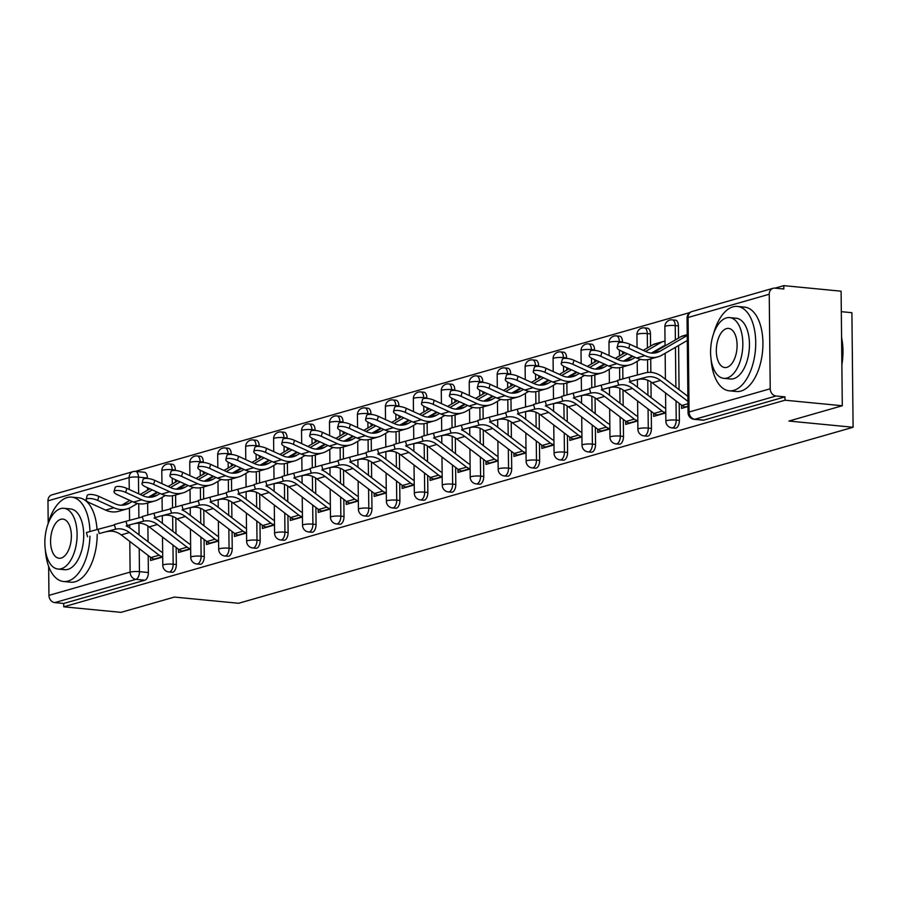 <?xml version="1.0" encoding="UTF-8"?>
<svg xmlns="http://www.w3.org/2000/svg" width="898" height="898" viewBox="0 0 898 898"><rect width="100%" height="100%" fill="white"/><g stroke="black" fill="none" stroke-linecap="round" stroke-linejoin="round"><path stroke-width="1.35" d="M675.15 428.189A6.78 3.536 -84.5 0 0 675.868 428.121A6.78 3.536 -84.5 0 0 679.382 420.41L676.216 420.107A6.78 3.536 95.5 0 1 672.703 427.807A6.78 3.536 95.5 0 1 671.985 427.886L675.15 428.189M647.2 436.192A6.78 3.536 -84.5 0 0 647.929 436.125A6.78 3.536 -84.5 0 0 651.443 428.413L648.266 428.11A6.78 3.536 95.5 0 1 644.753 435.822A6.78 3.536 95.5 0 1 644.034 435.889L647.2 436.192M619.25 444.196A6.78 3.536 -84.5 0 0 619.979 444.128A6.78 3.536 -84.5 0 0 623.493 436.428L620.327 436.114A6.78 3.536 95.5 0 1 616.814 443.825A6.78 3.536 95.5 0 1 616.084 443.893L619.25 444.196M591.311 452.21A6.78 3.536 -84.5 0 0 592.029 452.132A6.78 3.536 -84.5 0 0 595.542 444.431L592.377 444.117A6.78 3.536 95.5 0 1 588.864 451.829A6.78 3.536 95.5 0 1 588.134 451.896L591.311 452.21M563.36 460.214A6.78 3.536 -84.5 0 0 564.079 460.135A6.78 3.536 -84.5 0 0 567.592 452.435L564.427 452.132A6.78 3.536 95.5 0 1 560.913 459.832A6.78 3.536 95.5 0 1 560.195 459.899L563.36 460.214M535.41 468.217A6.78 3.536 -84.5 0 0 536.128 468.15A6.78 3.536 -84.5 0 0 539.642 460.438L536.476 460.135A6.78 3.536 95.5 0 1 532.963 467.836A6.78 3.536 95.5 0 1 532.245 467.914L535.41 468.217M507.46 476.221A6.78 3.536 -84.5 0 0 508.189 476.153A6.78 3.536 -84.5 0 0 511.703 468.442L508.537 468.139A6.78 3.536 95.5 0 1 505.024 475.85A6.78 3.536 95.5 0 1 504.294 475.918L507.46 476.221M479.51 484.224A6.78 3.536 -84.5 0 0 480.239 484.157A6.78 3.536 -84.5 0 0 483.753 476.445L480.587 476.142A6.78 3.536 95.5 0 1 477.074 483.854A6.78 3.536 95.5 0 1 476.344 483.921L479.51 484.224M451.571 492.227A6.78 3.536 -84.5 0 0 452.289 492.16A6.78 3.536 -84.5 0 0 455.802 484.46L452.637 484.145A6.78 3.536 95.5 0 1 449.123 491.857A6.78 3.536 95.5 0 1 448.394 491.924L451.571 492.227M423.62 500.242A6.78 3.536 -84.5 0 0 424.339 500.164A6.78 3.536 -84.5 0 0 427.852 492.463L424.687 492.16A6.78 3.536 95.5 0 1 421.173 499.86A6.78 3.536 95.5 0 1 420.455 499.928L423.62 500.242M395.67 508.246A6.78 3.536 -84.5 0 0 396.388 508.178A6.78 3.536 -84.5 0 0 399.902 500.467L396.736 500.164A6.78 3.536 95.5 0 1 393.223 507.864A6.78 3.536 95.5 0 1 392.505 507.931L395.67 508.246M367.72 516.249A6.78 3.536 -84.5 0 0 368.449 516.182A6.78 3.536 -84.5 0 0 371.963 508.47L368.797 508.167A6.78 3.536 95.5 0 1 365.284 515.867A6.78 3.536 95.5 0 1 364.554 515.946L367.72 516.249M339.77 524.252A6.78 3.536 -84.5 0 0 340.499 524.185A6.78 3.536 -84.5 0 0 344.013 516.473L340.847 516.17A6.78 3.536 95.5 0 1 337.334 523.882A6.78 3.536 95.5 0 1 336.604 523.949L339.77 524.252M311.831 532.256A6.78 3.536 -84.5 0 0 312.549 532.188A6.78 3.536 -84.5 0 0 316.062 524.488L312.897 524.174A6.78 3.536 95.5 0 1 309.383 531.885A6.78 3.536 95.5 0 1 308.665 531.953L311.831 532.256M283.88 540.259A6.78 3.536 -84.5 0 0 284.599 540.192A6.78 3.536 -84.5 0 0 288.112 532.492L284.947 532.177A6.78 3.536 95.5 0 1 281.433 539.889A6.78 3.536 95.5 0 1 280.715 539.956L283.88 540.259M255.93 548.274A6.78 3.536 -84.5 0 0 256.66 548.195A6.78 3.536 -84.5 0 0 260.162 540.495L256.996 540.192A6.78 3.536 95.5 0 1 253.483 547.892A6.78 3.536 95.5 0 1 252.765 547.96L255.93 548.274M227.98 556.277A6.78 3.536 -84.5 0 0 228.709 556.21A6.78 3.536 -84.5 0 0 232.223 548.498L229.057 548.195A6.78 3.536 95.5 0 1 225.544 555.896A6.78 3.536 95.5 0 1 224.814 555.974L227.98 556.277M200.029 564.281A6.78 3.536 -84.5 0 0 200.759 564.213A6.78 3.536 -84.5 0 0 204.273 556.502L201.107 556.199A6.78 3.536 95.5 0 1 197.594 563.899A6.78 3.536 95.5 0 1 196.864 563.978L200.029 564.281M172.09 572.284A6.78 3.536 -84.5 0 0 172.809 572.217A6.78 3.536 -84.5 0 0 176.322 564.505L173.157 564.202A6.78 3.536 95.5 0 1 169.643 571.914A6.78 3.536 95.5 0 1 168.925 571.981L172.09 572.284M842.29 405.75L788.904 421.05L853.1 427.268L238.61 603.276L174.414 597.069L121.028 612.357L63.736 606.812L785.009 400.205L842.29 405.75L841.1 291.188L783.808 285.643L775.109 288.135M689.855 312.56L135.351 471.394M841.314 311.673L851.899 312.706L853.1 427.268M783.808 285.643L783.842 288.988L774.929 288.123A6.78 5.669 74 0 0 773.122 288.28A6.78 5.669 74 0 0 769.238 294.241L770.226 388.767A6.78 5.669 74 0 0 776.052 396.007L694.895 419.254A6.78 3.536 95.5 0 1 694.176 419.321L703.1 420.185A6.78 3.536 95.5 0 0 703.819 420.118L694.895 419.254A6.78 5.669 74 0 1 689.069 412.014L770.226 388.767M785.009 400.205L784.975 396.871L776.052 396.007M134.812 471.472A6.78 3.536 95.5 0 1 135.531 471.405L144.455 472.269A6.78 3.536 95.5 0 1 147.384 477.994L147.395 478.454M147.485 487.704L147.519 490.207M147.642 503.003L147.777 514.958M147.889 525.992L148.058 541.752M148.192 555.492L148.372 572.52L139.448 571.656A6.78 3.536 95.5 0 1 135.935 579.356L54.778 602.603A6.78 5.669 -106 0 1 48.952 595.363L48.649 566.391M48.2 523.22L47.964 500.848A6.78 5.669 -106 0 1 51.86 494.877L133.016 471.641A6.78 5.669 -106 0 0 129.121 477.601L47.964 500.848M54.778 602.603L63.702 603.467L63.736 606.812M178.5 549.284L178.534 552.483L190.657 549.015M206.45 541.281L206.484 544.48L218.607 541.011M234.4 533.266L234.434 536.476L246.546 533.008M262.339 525.263L262.373 528.473L274.496 525.004M290.29 517.259L290.323 520.47L302.446 516.99M318.24 509.256L318.274 512.455L330.397 508.986M346.19 501.252L346.224 504.452L358.347 500.983M374.14 493.238L374.174 496.448L386.286 492.98M402.079 485.234L402.113 488.445L414.236 484.976M430.03 477.231L430.063 480.441L442.186 476.961M457.98 469.227L458.014 472.438L470.137 468.958M485.93 461.224L485.964 464.423L498.076 460.955M513.869 453.221L513.903 456.42L526.026 452.951M541.82 445.206L541.853 448.416L553.976 444.948M569.77 437.203L569.803 440.413L581.926 436.944M597.72 429.199L597.754 432.409L609.877 428.93M625.67 421.196L625.704 424.395L637.816 420.926M653.609 413.192L653.643 416.391L665.766 412.923M681.56 405.178L681.593 408.388L687.98 406.558M678.394 325.884L675.229 325.581A6.78 3.536 95.5 0 0 672.299 319.856L675.464 320.171A6.78 3.536 -84.5 0 1 678.394 325.884L678.529 338.108M678.596 345.517L679.068 389.653M679.202 403.382L679.382 420.41M650.444 333.899L647.278 333.585A6.78 3.536 95.5 0 0 644.349 327.86L647.514 328.174A6.78 3.536 -84.5 0 1 650.444 333.899L650.579 346.112M650.713 358.908L650.848 372.389M650.949 381.897L651.117 397.657M651.263 411.396L651.443 428.413M622.505 341.902L619.328 341.588A6.78 3.536 95.5 0 0 616.41 335.874L619.575 336.178A6.78 3.536 -84.5 0 1 622.505 341.902L622.505 342.363M622.606 351.612L622.628 354.115M622.763 366.912L622.886 378.866M622.999 389.9L623.167 405.66M623.313 419.4L623.493 436.428M594.555 349.906L591.389 349.603A6.78 3.536 95.5 0 0 588.459 343.878L591.625 344.181A6.78 3.536 -84.5 0 1 594.555 349.906L594.555 350.366M594.656 359.615L594.678 362.119M594.813 374.915L594.936 386.87M595.06 397.904L595.217 413.664M595.363 427.403L595.542 444.431M566.604 357.909L563.439 357.606A6.78 3.536 95.5 0 0 560.509 351.881L563.675 352.184A6.78 3.536 -84.5 0 1 566.604 357.909L566.604 358.369M566.705 367.63L566.728 370.122M566.863 382.918L566.986 394.873M567.109 405.907L567.267 421.667M567.413 435.407L567.592 452.435M538.654 365.913L535.489 365.609A6.78 3.536 95.5 0 0 532.559 359.885L535.724 360.188A6.78 3.536 -84.5 0 1 538.654 365.913L538.665 366.384M538.755 375.633L538.789 378.137M538.923 390.922L539.047 402.876M539.159 413.922L539.328 429.671M539.474 443.41L539.642 460.438M510.704 373.927L507.538 373.613A6.78 3.536 95.5 0 0 504.609 367.888L507.774 368.202A6.78 3.536 -84.5 0 1 510.704 373.927L510.715 374.387M510.805 383.637L510.839 386.14M510.973 398.936L511.097 410.88M511.209 421.925L511.377 437.685M511.523 451.413L511.703 468.442M482.765 381.931L479.599 381.616A6.78 3.536 95.5 0 0 476.67 375.892L479.835 376.206A6.78 3.536 -84.5 0 1 482.765 381.931L482.765 382.391M482.866 391.64L482.888 394.143M483.023 406.94L483.146 418.895M483.259 429.929L483.427 445.689M483.573 459.428L483.753 476.445M454.815 389.934L451.649 389.631A6.78 3.536 95.5 0 0 448.719 383.906L451.885 384.209A6.78 3.536 -84.5 0 1 454.815 389.934L454.815 390.394M454.916 399.644L454.938 402.147M455.073 414.943L455.196 426.898M455.32 437.932L455.477 453.692M455.623 467.431L455.802 484.46M426.864 397.937L423.699 397.634A6.78 3.536 95.5 0 0 420.769 391.91L423.935 392.213A6.78 3.536 -84.5 0 1 426.864 397.937L426.864 398.398M426.965 407.647L426.988 410.15M427.122 422.947L427.257 434.901M427.369 445.936L427.538 461.695M427.673 475.435L427.852 492.463M398.914 405.941L395.749 405.638A6.78 3.536 95.5 0 0 392.819 399.913L395.984 400.216A6.78 3.536 -84.5 0 1 398.914 405.941L398.925 406.401M399.015 415.662L399.049 418.154M399.183 430.95L399.307 442.905M399.419 453.939L399.588 469.699M399.733 483.438L399.902 500.467M370.964 413.944L367.798 413.641A6.78 3.536 95.5 0 0 364.869 407.916L368.034 408.231A6.78 3.536 -84.5 0 1 370.964 413.944L370.975 414.416M371.076 423.665L371.099 426.168M371.233 438.954L371.357 450.908M371.469 461.954L371.637 477.702M371.783 491.442L371.963 508.47M343.025 421.959L339.859 421.645A6.78 3.536 95.5 0 0 336.93 415.92L340.095 416.234A6.78 3.536 -84.5 0 1 343.025 421.959L343.025 422.419M343.126 431.669L343.148 434.172M343.283 446.968L343.406 458.912M343.519 469.957L343.687 485.717M343.833 499.456L344.013 516.473M315.075 429.962L311.909 429.648A6.78 3.536 95.5 0 0 308.979 423.935L312.145 424.238A6.78 3.536 -84.5 0 1 315.075 429.962L315.075 430.423M315.176 439.672L315.198 442.175M315.333 454.972L315.456 466.926M315.58 477.961L315.737 493.72M315.883 507.46L316.062 524.488M287.124 437.966L283.959 437.663A6.78 3.536 95.5 0 0 281.029 431.938L284.195 432.241A6.78 3.536 -84.5 0 1 287.124 437.966L287.136 438.426M287.225 447.675L287.248 450.179M287.382 462.975L287.517 474.93M287.629 485.964L287.798 501.724M287.932 515.463L288.112 532.492M259.174 445.969L256.009 445.666A6.78 3.536 95.5 0 0 253.079 439.941L256.244 440.245A6.78 3.536 -84.5 0 1 259.174 445.969L259.185 446.429M259.275 455.69L259.309 458.182M259.443 470.979L259.567 482.933M259.679 493.967L259.848 509.727M259.993 523.467L260.162 540.495M231.224 453.973L228.058 453.67A6.78 3.536 95.5 0 0 225.129 447.945L228.305 448.248A6.78 3.536 -84.5 0 1 231.224 453.973L231.235 454.444M231.336 463.694L231.358 466.197M231.493 478.982L231.617 490.937M231.729 501.982L231.897 517.731M232.043 531.47L232.223 548.498M203.285 461.976L200.119 461.673A6.78 3.536 95.5 0 0 197.19 455.948L200.355 456.263A6.78 3.536 -84.5 0 1 203.285 461.976L203.285 462.448M203.386 471.697L203.408 474.2M203.543 486.997L203.666 498.94M203.779 509.985L203.947 525.745M204.093 539.474L204.273 556.502M175.334 469.991L172.169 469.676A6.78 3.536 95.5 0 0 169.239 463.952L172.405 464.266A6.78 3.536 -84.5 0 1 175.334 469.991L175.334 470.451M175.436 479.7L175.458 482.204M175.593 495L175.716 506.955M175.84 517.989L175.997 533.749M176.143 547.488L176.322 564.505M150.55 557.288L150.583 560.498L162.706 557.018M665.014 341.117L663.925 341.42M162.65 552.012L162.044 552.18M784.975 396.871L703.819 420.118M63.702 603.467L144.859 580.22A6.78 3.536 -84.5 0 0 148.372 572.52M190.601 544.008L189.994 544.177M218.551 536.005L217.945 536.173M246.501 527.99L245.884 528.17M274.44 519.987L273.834 520.167M302.39 511.983L301.784 512.163M330.341 503.98L329.734 504.148M358.291 495.977L357.685 496.145M386.241 487.962L385.624 488.142M414.18 479.959L413.574 480.138M442.13 471.955L441.524 472.135M470.081 463.952L469.474 464.12M498.031 455.948L497.425 456.117M525.981 447.945L525.364 448.113M553.92 439.93L553.314 440.11M581.87 431.927L581.264 432.106M609.821 423.923L609.214 424.103M637.771 415.92L637.165 416.088M661.837 347.043L664.295 346.347M665.721 407.916L665.104 408.085M99.207 533.547L115.191 529.304L99.207 533.547L98.05 529.292L114.035 525.049A25.436 21.249 -106 0 1 114.473 524.948M87.566 536.779L86.41 532.525L98.05 529.292M155.399 559.117L154.523 559.027A8.475 7.083 -106 0 1 150.909 557.557L121.219 534.894A21.024 17.567 74 0 0 106.952 531.672M126.158 525.981A25.436 21.249 -106 0 1 131.299 528.956L160.978 551.619A4.063 3.401 74 0 0 162.661 552.315M162.706 556.659A8.475 7.083 -106 0 1 159.148 555.2L129.458 532.536A21.024 17.567 74 0 0 115.191 529.304M86.085 499.591L87.162 495.55A7.801 2.492 14.8 0 1 98.814 496.37L97.747 500.411A7.801 2.492 -165.2 0 0 86.085 499.591A7.801 2.492 -165.2 0 0 89.508 502.768L105.616 510.12A25.436 21.249 74 0 0 118.783 511.265L127.022 508.908A25.436 21.249 74 0 0 131.063 507.19L137.506 503.464M149.921 488.815L140.155 494.472M129.862 500.422L121.544 505.237M152.245 489.881L142.479 495.539M132.197 501.488L129.155 503.25A21.024 17.567 -106 0 1 125.81 504.676A21.024 17.567 -106 0 1 114.922 503.722L98.814 496.37M97.747 500.411L113.855 507.763A25.436 21.249 74 0 0 127.022 508.908M148.35 497.178L157.116 492.104M127.157 525.543L143.141 521.3L127.157 525.543L126.001 521.289L141.985 517.046A25.436 21.249 -106 0 1 142.423 516.934M115.505 528.776L114.349 524.522L126.001 521.289M183.349 551.114L182.474 551.024A8.475 7.083 -106 0 1 178.859 549.554L149.169 526.89A21.024 17.567 74 0 0 134.902 523.657M154.097 517.978A25.436 21.249 -106 0 1 159.249 520.952L188.928 543.616A4.063 3.401 74 0 0 190.601 544.311M182.474 551.024L190.645 548.678A8.475 7.083 -106 0 1 187.098 547.185L157.408 524.533A21.024 17.567 74 0 0 143.141 521.3M155.107 517.54L171.091 513.297L155.107 517.54L153.951 513.286L169.935 509.043A25.436 21.249 -106 0 1 170.362 508.93M143.456 520.761L142.299 516.507L153.951 513.286M211.288 543.099L210.424 543.021A8.475 7.083 -106 0 1 206.798 541.55L177.119 518.887A21.024 17.567 74 0 0 162.852 515.654M182.047 509.974A25.436 21.249 -106 0 1 187.188 512.949L216.878 535.612A4.063 3.401 74 0 0 218.551 536.308M210.424 543.021L218.596 540.675A8.475 7.083 -106 0 1 215.037 539.182L185.358 516.53A21.024 17.567 74 0 0 171.091 513.297M114.035 491.588L115.112 487.547A7.801 2.492 14.8 0 1 126.764 488.366L125.698 492.396A7.801 2.492 -165.2 0 0 114.035 491.588A7.801 2.492 -165.2 0 0 117.458 494.764L133.566 502.117A25.436 21.249 74 0 0 146.733 503.262L154.972 500.904A25.436 21.249 74 0 0 159.013 499.187L165.457 495.449M177.86 480.812L168.094 486.469M157.812 492.418L149.495 497.234M180.195 481.878L170.429 487.524M160.147 493.485L157.105 495.247A21.024 17.567 -106 0 1 153.76 496.661A21.024 17.567 -106 0 1 142.872 495.718L126.764 488.366M125.698 492.396L141.805 499.748A25.436 21.249 74 0 0 154.972 500.904M176.3 489.174L185.067 484.101M141.985 483.584L143.051 479.543A7.801 2.492 14.8 0 1 154.714 480.351L153.648 484.392A7.801 2.492 -165.2 0 0 141.985 483.584A7.801 2.492 -165.2 0 0 145.409 486.761L161.505 494.102A25.436 21.249 74 0 0 174.683 495.258L182.923 492.901A25.436 21.249 74 0 0 186.964 491.172L193.407 487.446M205.81 472.808L196.045 478.466M185.763 484.415L177.445 489.23M208.145 473.863L198.379 479.521M188.086 485.481L185.044 487.244A21.024 17.567 -106 0 1 181.71 488.658A21.024 17.567 -106 0 1 170.822 487.704L154.714 480.351M153.648 484.392L169.756 491.745A25.436 21.249 74 0 0 182.923 492.901M204.25 481.171L213.017 476.097M45.383 550.294A42.386 22.124 -84.5 0 0 63.511 581.5A42.386 22.124 -84.5 0 0 68.035 581.062A42.386 22.124 -84.5 0 0 89.957 536.173M89.957 531.493A42.386 22.124 -84.5 0 0 71.683 497.133A42.386 22.124 -84.5 0 0 67.159 497.559A42.386 22.124 -84.5 0 0 47.908 524.275M63.511 581.5L70.706 582.196A42.386 22.124 -84.5 0 0 75.23 581.758A42.386 22.124 -84.5 0 0 97.186 534.254M97.04 529.573A42.386 22.124 -84.5 0 0 78.878 497.829L71.683 497.133M63.915 508.302L70.538 508.942A30.521 15.928 95.5 0 1 83.671 537.767A30.521 15.928 95.5 0 1 67.911 569.377A30.521 15.928 95.5 0 1 64.656 569.691L58.033 569.051A30.521 15.928 -84.5 0 0 61.289 568.737A30.521 15.928 -84.5 0 0 77.048 537.127A30.521 15.928 -84.5 0 0 63.915 508.302A30.521 15.928 -84.5 0 0 60.66 508.616A30.521 15.928 -84.5 0 0 44.9 540.226A30.521 15.928 -84.5 0 0 58.033 569.051M60.772 519.302A19.666 10.271 -84.5 0 0 50.614 539.676A19.666 10.271 -84.5 0 0 59.077 558.253A19.666 10.271 -84.5 0 0 61.176 558.051A19.666 10.271 -84.5 0 0 71.335 537.678A19.666 10.271 -84.5 0 0 62.871 519.1A19.666 10.271 -84.5 0 0 60.772 519.302M841.583 337.614A41.364 21.597 95.5 0 1 841.864 364.835M841.841 362.814A42.386 22.124 -84.5 0 0 841.594 338.973M711.115 359.593A42.386 22.124 -84.5 0 0 729.243 390.81A42.386 22.124 -84.5 0 0 733.767 390.372A42.386 22.124 -84.5 0 0 755.645 346.471A42.386 22.124 -84.5 0 0 737.415 306.431A42.386 22.124 -84.5 0 0 732.891 306.869A42.386 22.124 -84.5 0 0 713.641 333.585M729.243 390.81L736.439 391.506A42.386 22.124 -84.5 0 0 740.962 391.068A42.386 22.124 -84.5 0 0 762.851 347.167A42.386 22.124 -84.5 0 0 744.61 307.127L737.415 306.431M729.647 317.6L736.27 318.251A30.521 15.928 95.5 0 1 749.403 347.077A30.521 15.928 95.5 0 1 733.644 378.687A30.521 15.928 95.5 0 1 730.388 378.99L723.766 378.35A30.521 15.928 -84.5 0 0 727.021 378.036A30.521 15.928 -84.5 0 0 742.781 346.426A30.521 15.928 -84.5 0 0 729.647 317.6A30.521 15.928 -84.5 0 0 726.392 317.914A30.521 15.928 -84.5 0 0 710.632 349.524A30.521 15.928 -84.5 0 0 723.766 378.35M726.504 328.612A19.666 10.271 -84.5 0 0 716.346 348.974A19.666 10.271 -84.5 0 0 724.809 367.551A19.666 10.271 -84.5 0 0 726.909 367.349A19.666 10.271 -84.5 0 0 737.067 346.976A19.666 10.271 -84.5 0 0 728.604 328.41A19.666 10.271 -84.5 0 0 726.504 328.612M183.046 509.536L199.042 505.293L183.046 509.536L181.89 505.282L197.886 501.039A25.436 21.249 -106 0 1 198.312 500.927M171.406 512.758L170.25 508.504L181.89 505.282M239.238 535.096L238.363 535.017A8.475 7.083 -106 0 1 234.748 533.535L205.058 510.883A21.024 17.567 74 0 0 190.791 507.651M209.997 501.971A25.436 21.249 -106 0 1 215.138 504.945L244.828 527.609A4.063 3.401 74 0 0 246.501 528.305M246.546 532.649A8.475 7.083 -106 0 1 242.988 531.178L213.309 508.526A21.024 17.567 74 0 0 199.042 505.293M210.996 501.533L226.981 497.29L210.996 501.533L209.84 497.279L225.825 493.036A25.436 21.249 -106 0 1 226.262 492.923M199.356 504.755L198.2 500.5L209.84 497.279M267.189 527.092L266.313 527.003A8.475 7.083 -106 0 1 262.699 525.532L233.009 502.88A21.024 17.567 74 0 0 218.742 499.647M237.948 493.967A25.436 21.249 -106 0 1 243.089 496.942L272.779 519.594A4.063 3.401 74 0 0 274.451 520.301M266.313 527.003L274.496 524.668A8.475 7.083 -106 0 1 270.938 523.175L241.248 500.512A21.024 17.567 74 0 0 226.981 497.29M238.947 493.518L254.931 489.275L238.947 493.518L237.79 489.264L253.775 485.021A25.436 21.249 -106 0 1 254.213 484.92M227.306 496.751L226.15 492.497L237.79 489.264M295.139 519.089L294.263 518.999A8.475 7.083 -106 0 1 290.649 517.529L260.959 494.865A21.024 17.567 74 0 0 246.692 491.644M265.898 485.953A25.436 21.249 -106 0 1 271.039 488.939L300.718 511.591A4.063 3.401 74 0 0 302.401 512.298M302.446 516.631A8.475 7.083 -106 0 1 298.888 515.171L269.198 492.508A21.024 17.567 74 0 0 254.931 489.275M169.935 475.57L171.002 471.54A7.801 2.492 14.8 0 1 182.664 472.348L181.598 476.389A7.801 2.492 -165.2 0 0 169.935 475.57A7.801 2.492 -165.2 0 0 173.348 478.746L189.456 486.099A25.436 21.249 74 0 0 202.634 487.255L210.873 484.898A25.436 21.249 74 0 0 214.914 483.169L221.346 479.442M233.761 464.805L223.995 470.451M213.713 476.411L205.395 481.227M236.084 465.86L226.318 471.517M216.036 477.467L212.994 479.229A21.024 17.567 -106 0 1 209.661 480.654A21.024 17.567 -106 0 1 198.772 479.7L182.664 472.348M181.598 476.389L197.695 483.741A25.436 21.249 74 0 0 210.873 484.898M232.2 473.167L240.967 468.083M197.886 467.566L198.952 463.525A7.801 2.492 14.8 0 1 210.615 464.345L209.537 468.386A7.801 2.492 -165.2 0 0 197.886 467.566A7.801 2.492 -165.2 0 0 201.298 470.743L217.406 478.095A25.436 21.249 74 0 0 230.573 479.251L238.823 476.883A25.436 21.249 74 0 0 242.864 475.165L249.296 471.439M261.711 456.79L251.945 462.448M241.663 468.408L233.345 473.224M264.034 457.857L254.269 463.514M243.987 469.463L240.945 471.226A21.024 17.567 -106 0 1 237.6 472.651A21.024 17.567 -106 0 1 226.711 471.697L210.615 464.345M209.537 468.386L225.645 475.738A25.436 21.249 74 0 0 238.823 476.883M260.151 465.153L268.917 460.079M225.825 459.563L226.902 455.522A7.801 2.492 14.8 0 1 238.554 456.341L237.487 460.382A7.801 2.492 -165.2 0 0 225.825 459.563A7.801 2.492 -165.2 0 0 229.248 462.739L245.356 470.092A25.436 21.249 74 0 0 258.523 471.237L266.762 468.879A25.436 21.249 74 0 0 270.803 467.162L277.246 463.435M289.661 448.787L279.884 454.444M269.602 460.393L261.284 465.209M291.985 449.853L282.219 455.511M271.937 461.46L268.895 463.222A21.024 17.567 -106 0 1 265.55 464.648A21.024 17.567 -106 0 1 254.662 463.694L238.554 456.341M237.487 460.382L253.595 467.735A25.436 21.249 74 0 0 266.762 468.879M288.09 457.149L296.856 452.076M266.897 485.515L282.881 481.272L266.897 485.515L265.741 481.261L281.725 477.018A25.436 21.249 -106 0 1 282.152 476.917M255.245 488.748L254.089 484.493L265.741 481.261M323.089 511.085L322.214 510.996A8.475 7.083 -106 0 1 318.588 509.525L288.909 486.862A21.024 17.567 74 0 0 274.642 483.629M293.837 477.949A25.436 21.249 -106 0 1 298.989 480.924L328.668 503.587A4.063 3.401 74 0 0 330.341 504.283M330.385 508.627A8.475 7.083 -106 0 1 326.838 507.168L297.148 484.505A21.024 17.567 74 0 0 282.881 481.272M253.775 451.559L254.841 447.518A7.801 2.492 14.8 0 1 266.504 448.338L265.438 452.368A7.801 2.492 -165.2 0 0 253.775 451.559A7.801 2.492 -165.2 0 0 257.198 454.736L273.306 462.088A25.436 21.249 74 0 0 286.473 463.233L294.712 460.876A25.436 21.249 74 0 0 298.753 459.159L305.197 455.432M317.6 440.783L307.834 446.441M297.552 452.39L289.235 457.205M319.935 441.85L310.169 447.496M299.887 453.456L296.845 455.219A21.024 17.567 -106 0 1 293.5 456.644A21.024 17.567 -106 0 1 282.612 455.69L266.504 448.338M265.438 452.368L281.545 459.72A25.436 21.249 74 0 0 294.712 460.876M316.04 449.146L324.807 444.072M294.847 477.512L310.831 473.268L294.847 477.512L293.691 473.257L309.675 469.014A25.436 21.249 -106 0 1 310.102 468.902M283.196 480.733L282.039 476.479L293.691 473.257M351.028 503.071L350.164 502.992A8.475 7.083 -106 0 1 346.538 501.522L316.859 478.859A21.024 17.567 74 0 0 302.592 475.626M321.787 469.946A25.436 21.249 -106 0 1 326.928 472.92L356.618 495.584A4.063 3.401 74 0 0 358.291 496.28M350.164 502.992L358.336 500.646A8.475 7.083 -106 0 1 354.777 499.153L325.098 476.501A21.024 17.567 74 0 0 310.831 473.268M281.725 443.556L282.791 439.515A7.801 2.492 14.8 0 1 294.454 440.334L293.388 444.364A7.801 2.492 -165.2 0 0 281.725 443.556A7.801 2.492 -165.2 0 0 285.149 446.733L301.245 454.085A25.436 21.249 74 0 0 314.423 455.23L322.663 452.873A25.436 21.249 74 0 0 326.704 451.155L333.147 447.417M345.55 432.78L335.785 438.437M325.503 444.387L317.185 449.202M347.885 433.835L338.108 439.492M327.826 445.453L324.784 447.215A21.024 17.567 -106 0 1 321.45 448.63A21.024 17.567 -106 0 1 310.562 447.687L294.454 440.334M293.388 444.364L309.496 451.716A25.436 21.249 74 0 0 322.663 452.873M343.99 441.143L352.757 436.069M322.786 469.508L338.771 465.265L322.786 469.508L321.63 465.254L337.614 461.011A25.436 21.249 -106 0 1 338.052 460.899M311.146 472.73L309.99 468.475L321.63 465.254M378.978 495.067L378.103 494.989A8.475 7.083 -106 0 1 374.488 493.518L344.798 470.855A21.024 17.567 74 0 0 330.531 467.622M349.737 461.942A25.436 21.249 -106 0 1 354.878 464.917L384.569 487.58A4.063 3.401 74 0 0 386.241 488.276M386.286 492.62A8.475 7.083 -106 0 1 382.728 491.15L353.049 468.498A21.024 17.567 74 0 0 338.771 465.265M309.675 435.541L310.742 431.511A7.801 2.492 14.8 0 1 322.404 432.32L321.327 436.361A7.801 2.492 -165.2 0 0 309.675 435.541A7.801 2.492 -165.2 0 0 313.088 438.718L329.196 446.07A25.436 21.249 74 0 0 342.374 447.226L350.613 444.869A25.436 21.249 74 0 0 354.654 443.141L361.086 439.414M373.501 424.776L363.735 430.423M353.453 436.383L345.135 441.199M375.824 425.832L366.058 431.489M355.776 437.449L352.734 439.201A21.024 17.567 -106 0 1 349.401 440.626A21.024 17.567 -106 0 1 338.512 439.672L322.404 432.32M321.327 436.361L337.435 443.713A25.436 21.249 74 0 0 350.613 444.869M371.94 433.139L380.707 428.065M350.736 461.505L366.721 457.262L350.736 461.505L349.58 457.25L365.565 453.007A25.436 21.249 -106 0 1 366.002 452.895M339.096 464.726L337.94 460.472L349.58 457.25M406.929 487.064L406.053 486.985A8.475 7.083 -106 0 1 402.439 485.504L372.749 462.852A21.024 17.567 74 0 0 358.482 459.619M377.688 453.939A25.436 21.249 -106 0 1 382.829 456.914L412.519 479.566A4.063 3.401 74 0 0 414.191 480.273M406.053 486.985L414.236 484.639A8.475 7.083 -106 0 1 410.678 483.146L380.988 460.483A21.024 17.567 74 0 0 366.721 457.262M337.626 427.538L338.692 423.508A7.801 2.492 14.8 0 1 350.355 424.316L349.277 428.357A7.801 2.492 -165.2 0 0 337.626 427.538A7.801 2.492 -165.2 0 0 341.038 430.714L357.146 438.067A25.436 21.249 74 0 0 370.313 439.223L378.563 436.855A25.436 21.249 74 0 0 382.604 435.137L389.036 431.41M401.451 416.762L391.685 422.419M381.392 428.38L373.085 433.195M403.774 417.828L394.009 423.486M383.727 429.435L380.685 431.197A21.024 17.567 -106 0 1 377.34 432.623A21.024 17.567 -106 0 1 366.451 431.669L350.355 424.316M349.277 428.357L365.385 435.71A25.436 21.249 74 0 0 378.563 436.855M399.891 425.136L408.657 420.051M378.687 453.501L394.671 449.247L378.687 453.501L377.53 449.247L393.515 445.004A25.436 21.249 -106 0 1 393.953 444.892M367.035 456.723L365.89 452.469L377.53 449.247M434.879 479.061L434.003 478.971A8.475 7.083 -106 0 1 430.389 477.5L400.699 454.848A21.024 17.567 74 0 0 386.432 451.615M405.638 445.924A25.436 21.249 -106 0 1 410.779 448.91L440.458 471.562A4.063 3.401 74 0 0 442.142 472.269M434.003 478.971L442.186 476.636A8.475 7.083 -106 0 1 438.628 475.143L408.938 452.48A21.024 17.567 74 0 0 394.671 449.247M365.565 419.534L366.642 415.493A7.801 2.492 14.8 0 1 378.294 416.313L377.227 420.354A7.801 2.492 -165.2 0 0 365.565 419.534A7.801 2.492 -165.2 0 0 368.988 422.711L385.096 430.063A25.436 21.249 74 0 0 398.263 431.22L406.502 428.851A25.436 21.249 74 0 0 410.543 427.134L416.986 423.407M429.401 408.758L419.624 414.416M409.342 420.376L401.024 425.192M431.725 409.825L421.959 415.482M411.677 421.431L408.635 423.194A21.024 17.567 -106 0 1 405.29 424.619A21.024 17.567 -106 0 1 394.402 423.665L378.294 416.313M377.227 420.354L393.335 427.706A25.436 21.249 74 0 0 406.502 428.851M427.83 417.121L436.596 412.047M406.637 445.487L422.621 441.244L406.637 445.487L405.481 441.232L421.465 436.989A25.436 21.249 -106 0 1 421.892 436.888M394.985 448.719L393.829 444.465L405.481 441.232M462.829 471.057L461.954 470.967A8.475 7.083 -106 0 1 458.328 469.497L428.649 446.834A21.024 17.567 74 0 0 414.382 443.612M433.577 437.921A25.436 21.249 -106 0 1 438.718 440.907L468.408 463.559A4.063 3.401 74 0 0 470.081 464.255M470.125 468.599A8.475 7.083 -106 0 1 466.578 467.14L436.888 444.476A21.024 17.567 74 0 0 422.621 441.244M393.515 411.531L394.581 407.49A7.801 2.492 14.8 0 1 406.244 408.309L405.178 412.35A7.801 2.492 -165.2 0 0 393.515 411.531A7.801 2.492 -165.2 0 0 396.938 414.708L413.046 422.06A25.436 21.249 74 0 0 426.213 423.205L434.452 420.848A25.436 21.249 74 0 0 438.493 419.13L444.937 415.404M457.34 400.755L447.574 406.412M437.292 412.362L428.975 417.177M459.675 401.821L449.909 407.479M439.627 413.428L436.585 415.19A21.024 17.567 -106 0 1 433.24 416.616A21.024 17.567 -106 0 1 422.352 415.662L406.244 408.309M405.178 412.35L421.285 419.703A25.436 21.249 74 0 0 434.452 420.848M455.78 409.118L464.547 404.044M434.587 437.483L450.572 433.24L434.587 437.483L433.431 433.229L449.415 428.986A25.436 21.249 -106 0 1 449.842 428.874M422.936 440.716L421.779 436.462L433.431 433.229M490.768 463.054L489.904 462.964A8.475 7.083 -106 0 1 486.278 461.493L456.599 438.83A21.024 17.567 74 0 0 442.321 435.597M461.527 429.918A25.436 21.249 -106 0 1 466.668 432.892L496.358 455.555A4.063 3.401 74 0 0 498.031 456.251M489.904 462.964L498.076 460.618A8.475 7.083 -106 0 1 494.517 459.136L464.838 436.473A21.024 17.567 74 0 0 450.572 433.24M421.465 403.528L422.531 399.487A7.801 2.492 14.8 0 1 434.194 400.306L433.128 404.336A7.801 2.492 -165.2 0 0 421.465 403.528A7.801 2.492 -165.2 0 0 424.877 406.704L440.985 414.057A25.436 21.249 74 0 0 454.164 415.202L462.403 412.844A25.436 21.249 74 0 0 466.444 411.127L472.887 407.4M485.29 392.752L475.525 398.409M465.243 404.358L456.925 409.174M487.625 393.818L477.848 399.464M467.566 405.425L464.524 407.187A21.024 17.567 -106 0 1 461.19 408.601A21.024 17.567 -106 0 1 450.302 407.658L434.194 400.306M433.128 404.336L449.236 411.688A25.436 21.249 74 0 0 462.403 412.844M483.73 401.114L492.497 396.04M462.526 429.48L478.511 425.237L462.526 429.48L461.37 425.225L477.354 420.982A25.436 21.249 -106 0 1 477.792 420.87M450.886 432.701L449.73 428.447L461.37 425.225M518.718 455.039L517.843 454.96A8.475 7.083 -106 0 1 514.228 453.49L484.538 430.827A21.024 17.567 74 0 0 470.271 427.594M489.477 421.914A25.436 21.249 -106 0 1 494.618 424.889L524.309 447.552A4.063 3.401 74 0 0 525.981 448.248M517.843 454.96L526.026 452.614A8.475 7.083 -106 0 1 522.468 451.122L492.789 428.469A21.024 17.567 74 0 0 478.511 425.237M449.415 395.524L450.482 391.483A7.801 2.492 14.8 0 1 462.144 392.303L461.067 396.332A7.801 2.492 -165.2 0 0 449.415 395.524A7.801 2.492 -165.2 0 0 452.828 398.701L468.936 406.042A25.436 21.249 74 0 0 482.114 407.198L490.353 404.841A25.436 21.249 74 0 0 494.394 403.112L500.826 399.386M513.241 384.748L503.475 390.406M493.193 396.355L484.875 401.17M515.564 385.803L505.799 391.461M495.516 397.421L492.474 399.183A21.024 17.567 -106 0 1 489.141 400.598A21.024 17.567 -106 0 1 478.252 399.644L462.144 392.303M461.067 396.332L477.175 403.685A25.436 21.249 74 0 0 490.353 404.841M511.68 393.111L520.447 388.037M490.476 421.476L506.461 417.233L490.476 421.476L489.32 417.222L505.305 412.979A25.436 21.249 -106 0 1 505.742 412.867M478.836 424.698L477.68 420.444L489.32 417.222M546.669 447.036L545.793 446.957A8.475 7.083 -106 0 1 542.179 445.475L512.489 422.823A21.024 17.567 74 0 0 498.222 419.591M517.428 413.911A25.436 21.249 -106 0 1 522.569 416.885L552.259 439.549A4.063 3.401 74 0 0 553.931 440.245M553.976 444.589A8.475 7.083 -106 0 1 550.418 443.118L520.728 420.466A21.024 17.567 74 0 0 506.461 417.233M477.366 387.509L478.432 383.48A7.801 2.492 14.8 0 1 490.084 384.288L489.017 388.329A7.801 2.492 -165.2 0 0 477.366 387.509A7.801 2.492 -165.2 0 0 480.778 390.686L496.886 398.039A25.436 21.249 74 0 0 510.053 399.195L518.292 396.837A25.436 21.249 74 0 0 522.344 395.109L528.776 391.382M541.191 376.745L531.425 382.391M521.132 388.351L512.825 393.167M543.514 377.8L533.749 383.457M523.467 389.406L520.425 391.169A21.024 17.567 -106 0 1 517.08 392.594A21.024 17.567 -106 0 1 506.191 391.64L490.084 384.288M489.017 388.329L505.125 395.681A25.436 21.249 74 0 0 518.292 396.837M539.619 385.107L548.386 380.022M518.427 413.473L534.411 409.23L518.427 413.473L517.27 409.219L533.255 404.976A25.436 21.249 -106 0 1 533.693 404.863M506.775 416.694L505.619 412.44L517.27 409.219M574.619 439.032L573.743 438.942A8.475 7.083 -106 0 1 570.129 437.472L540.439 414.82A21.024 17.567 74 0 0 526.172 411.587M545.378 405.907A25.436 21.249 -106 0 1 550.519 408.882L580.198 431.534A4.063 3.401 74 0 0 581.87 432.241M573.743 438.942L581.926 436.608A8.475 7.083 -106 0 1 578.368 435.115L548.678 412.451A21.024 17.567 74 0 0 534.411 409.23M505.305 379.506L506.382 375.465A7.801 2.492 14.8 0 1 518.034 376.284L516.967 380.325A7.801 2.492 -165.2 0 0 505.305 379.506A7.801 2.492 -165.2 0 0 508.728 382.683L524.836 390.035A25.436 21.249 74 0 0 538.003 391.191L546.242 388.823A25.436 21.249 74 0 0 550.283 387.105L556.726 383.379M569.141 368.73L559.364 374.387M549.082 380.348L540.764 385.163M571.465 369.796L561.699 375.454M551.417 381.403L548.375 383.165A21.024 17.567 -106 0 1 545.03 384.591A21.024 17.567 -106 0 1 534.142 383.637L518.034 376.284M516.967 380.325L533.075 387.678A25.436 21.249 74 0 0 546.242 388.823M567.57 377.093L576.336 372.019M546.377 405.458L562.361 401.215L546.377 405.458L545.221 401.215L561.205 396.961A25.436 21.249 -106 0 1 561.632 396.86M534.725 408.691L533.569 404.437L545.221 401.215M602.569 431.029L601.694 430.939A8.475 7.083 -106 0 1 598.068 429.469L568.389 406.805A21.024 17.567 74 0 0 554.122 403.584M573.317 397.893A25.436 21.249 -106 0 1 578.458 400.878L608.148 423.53A4.063 3.401 74 0 0 609.821 424.238M609.865 428.571A8.475 7.083 -106 0 1 606.318 427.111L576.628 404.448A21.024 17.567 74 0 0 562.361 401.215M533.255 371.503L534.321 367.462A7.801 2.492 14.8 0 1 545.984 368.281L544.918 372.322A7.801 2.492 -165.2 0 0 533.255 371.503A7.801 2.492 -165.2 0 0 536.678 374.679L552.786 382.032A25.436 21.249 74 0 0 565.953 383.188L574.192 380.819A25.436 21.249 74 0 0 578.233 379.102L584.677 375.375M597.08 360.727L587.314 366.384M577.032 372.333L568.715 377.149M599.415 361.793L589.649 367.45M579.356 373.4L576.325 375.162A21.024 17.567 -106 0 1 572.98 376.588A21.024 17.567 -106 0 1 562.092 375.633L545.984 368.281M544.918 372.322L561.026 379.674A25.436 21.249 74 0 0 574.192 380.819M595.52 369.089L604.287 364.016M574.327 397.455L590.312 393.212L574.327 397.455L573.171 393.201L589.155 388.957A25.436 21.249 -106 0 1 589.582 388.856M562.676 400.688L561.519 396.433L573.171 393.201M630.508 423.025L629.633 422.936A8.475 7.083 -106 0 1 626.018 421.465L596.339 398.802A21.024 17.567 74 0 0 582.061 395.58M601.267 389.889A25.436 21.249 -106 0 1 606.408 392.864L636.098 415.527A4.063 3.401 74 0 0 637.771 416.223M637.816 420.567A8.475 7.083 -106 0 1 634.257 419.108L604.579 396.445A21.024 17.567 74 0 0 590.312 393.212M561.205 363.499L562.271 359.458A7.801 2.492 14.8 0 1 573.934 360.278L572.868 364.319A7.801 2.492 -165.2 0 0 561.205 363.499A7.801 2.492 -165.2 0 0 564.618 366.676L580.725 374.028A25.436 21.249 74 0 0 593.904 375.173L602.143 372.816A25.436 21.249 74 0 0 606.184 371.099L612.627 367.372M625.03 352.723L615.265 358.381M604.983 364.33L596.665 369.145M627.365 353.79L617.588 359.447M607.306 365.396L604.264 367.159A21.024 17.567 -106 0 1 600.93 368.584A21.024 17.567 -106 0 1 590.042 367.63L573.934 360.278M572.868 364.319L588.965 371.66A25.436 21.249 74 0 0 602.143 372.816M623.47 361.086L632.237 356.012M602.266 389.451L618.251 385.208L602.266 389.451L601.11 385.197L617.094 380.954A25.436 21.249 -106 0 1 617.532 380.842M590.626 392.673L589.47 388.43L601.11 385.197M658.459 415.011L657.583 414.932A8.475 7.083 -106 0 1 653.969 413.462L624.278 390.798A21.024 17.567 74 0 0 610.011 387.566M629.217 381.886A25.436 21.249 -106 0 1 634.358 384.86L664.049 407.524A4.063 3.401 74 0 0 665.721 408.22M657.583 414.932L665.766 412.586A8.475 7.083 -106 0 1 662.208 411.093L632.518 388.441A21.024 17.567 74 0 0 618.251 385.208M589.155 355.496L590.222 351.455A7.801 2.492 14.8 0 1 601.885 352.274L600.807 356.304A7.801 2.492 -165.2 0 0 589.155 355.496A7.801 2.492 -165.2 0 0 592.568 358.672L608.676 366.025A25.436 21.249 74 0 0 621.843 367.17L630.093 364.812A25.436 21.249 74 0 0 634.134 363.095L640.566 359.357M651.42 353.082L663.398 346.145A4.063 3.401 -106 0 1 664.049 345.865A4.063 3.401 -106 0 1 665.07 345.764L662.982 346.381M665.025 341.42A8.475 7.083 74 0 0 662.836 341.633L654.597 343.99A8.475 7.083 74 0 0 653.25 344.563L643.215 350.377M662.836 341.633A8.475 7.083 74 0 0 661.489 342.205L645.539 351.432M632.933 356.326L624.615 361.142M635.256 357.393L632.214 359.155A21.024 17.567 -106 0 1 628.881 360.569A21.024 17.567 -106 0 1 617.992 359.627L601.885 352.274M600.807 356.304L616.915 363.656A25.436 21.249 74 0 0 630.093 364.812M630.216 381.448L646.201 377.205L630.216 381.448L629.06 377.194L645.045 372.951A25.436 21.249 -106 0 1 662.309 376.857L687.879 396.377M618.576 384.67L617.42 380.415L629.06 377.194M686.409 407.007L685.533 406.929A8.475 7.083 -106 0 1 681.919 405.458L652.229 382.795A21.024 17.567 74 0 0 637.962 379.562M687.924 401.395L660.468 380.438A21.024 17.567 74 0 0 646.201 377.205M617.106 347.481L618.172 343.451A7.801 2.492 14.8 0 1 629.824 344.26L628.757 348.301A7.801 2.492 -165.2 0 0 617.106 347.481A7.801 2.492 -165.2 0 0 620.518 350.658L636.626 358.01A25.436 21.249 74 0 0 649.793 359.166L658.032 356.809A25.436 21.249 74 0 0 662.073 355.08L687.296 340.488M687.228 334.64L682.547 335.987A8.475 7.083 74 0 0 681.189 336.559L652.565 353.139M687.239 335.47L660.165 351.14A21.024 17.567 -106 0 1 656.82 352.566A21.024 17.567 -106 0 1 645.931 351.612L629.824 344.26M628.757 348.301L644.865 355.653A25.436 21.249 74 0 0 658.032 356.809M769.238 294.241L688.081 317.488L689.069 412.014A6.78 1.167 179.4 0 0 688.048 412.642A6.78 6.78 0 0 0 694.176 419.321M147.384 477.994L138.46 477.13L138.64 493.777M138.741 503.699L138.887 517.865M138.943 523.164L139.067 534.894M139.212 548.633L139.448 571.656A6.78 1.167 -0.6 0 0 130.109 572.116L129.795 541.438M129.649 527.811L129.615 525.061M129.57 520.346L129.435 508.021M129.245 489.5L129.121 477.601A6.78 1.167 -0.6 0 1 138.46 477.13A6.78 3.536 95.5 0 0 135.531 471.405A6.78 6.78 0 0 0 133.016 471.641M48.952 595.363L130.109 572.116A6.78 5.669 74 0 0 135.935 579.356L144.859 580.22M672.299 319.856A6.78 6.78 0 0 0 664.868 326.681A6.78 1.167 179.4 0 1 665.889 326.053A6.78 1.167 179.4 0 1 675.229 325.581L675.375 339.927M675.453 347.335L675.88 387.218M676.014 400.957L676.216 420.107A6.78 1.167 179.4 0 0 666.877 420.578A6.78 1.167 -0.6 0 0 665.856 421.207A6.78 6.78 0 0 0 671.985 427.886M644.349 327.86A6.78 6.78 0 0 0 636.918 334.685A6.78 1.167 179.4 0 1 637.939 334.056A6.78 1.167 179.4 0 1 647.278 333.585L647.436 347.93M647.559 359.649L647.694 372.457M647.772 380.247L647.929 395.221M648.075 408.96L648.266 428.11A6.78 1.167 179.4 0 0 638.927 428.582A6.78 1.167 -0.6 0 0 637.906 429.21A6.78 6.78 0 0 0 644.034 435.889M616.41 335.874A6.78 6.78 0 0 0 608.967 342.688A6.78 1.167 179.4 0 1 609.989 342.059A6.78 1.167 179.4 0 1 619.328 341.588L619.339 342.553M619.418 350.108L619.485 355.934M619.609 367.664L619.732 379.742M619.822 388.25L619.979 403.224M620.125 416.964L620.327 436.114A6.78 1.167 179.4 0 0 610.988 436.585A6.78 1.167 -0.6 0 0 609.955 437.214A6.78 6.78 0 0 0 616.084 443.893M588.459 343.878A6.78 6.78 0 0 0 581.017 350.691A6.78 1.167 179.4 0 1 582.05 350.063A6.78 1.167 179.4 0 1 591.389 349.603L591.4 350.557M591.479 358.111L591.535 363.937M591.659 375.667L591.782 387.745M591.872 396.254L592.029 411.228M592.175 424.967L592.377 444.117A6.78 1.167 179.4 0 0 583.038 444.589A6.78 1.167 -0.6 0 0 582.016 445.217A6.78 6.78 0 0 0 588.134 451.896M560.509 351.881A6.78 6.78 0 0 0 553.078 358.706A6.78 1.167 179.4 0 1 554.1 358.078A6.78 1.167 179.4 0 1 563.439 357.606L563.45 358.56M563.529 366.126L563.585 371.952M563.708 383.671L563.832 395.749M563.922 404.268L564.079 419.231M564.225 432.971L564.427 452.132A6.78 1.167 179.4 0 0 555.087 452.592A6.78 1.167 -0.6 0 0 554.066 453.221A6.78 6.78 0 0 0 560.195 459.899M532.559 359.885A6.78 6.78 0 0 0 525.128 366.71A6.78 1.167 179.4 0 1 526.149 366.081A6.78 1.167 179.4 0 1 535.489 365.609L535.5 366.575M535.578 374.129L535.635 379.955M535.758 391.674L535.893 403.752M535.983 412.272L536.14 427.246M536.274 440.974L536.476 460.135A6.78 1.167 179.4 0 0 527.137 460.607A6.78 1.167 -0.6 0 0 526.116 461.235A6.78 6.78 0 0 0 532.245 467.914M504.609 367.888A6.78 6.78 0 0 0 497.178 374.713A6.78 1.167 179.4 0 1 498.199 374.084A6.78 1.167 179.4 0 1 507.538 373.613L507.55 374.578M507.628 382.133L507.696 387.958M507.819 399.677L507.942 411.755M508.032 420.275L508.189 435.249M508.335 448.989L508.537 468.139A6.78 1.167 179.4 0 0 499.187 468.61A6.78 1.167 -0.6 0 0 498.166 469.239A6.78 6.78 0 0 0 504.294 475.918M476.67 375.892A6.78 6.78 0 0 0 469.227 382.716A6.78 1.167 179.4 0 1 470.249 382.088A6.78 1.167 179.4 0 1 479.599 381.616L479.599 382.582M479.678 390.136L479.745 395.962M479.869 407.692L479.992 419.759M480.082 428.279L480.239 443.253M480.385 456.992L480.587 476.142A6.78 1.167 179.4 0 0 471.248 476.614A6.78 1.167 -0.6 0 0 470.215 477.242A6.78 6.78 0 0 0 476.344 483.921M448.719 383.906A6.78 6.78 0 0 0 441.277 390.72A6.78 1.167 179.4 0 1 442.31 390.091A6.78 1.167 179.4 0 1 451.649 389.631L451.66 390.585M451.739 398.14L451.795 403.965M451.919 415.695L452.042 427.774M452.132 436.282L452.289 451.256M452.435 464.996L452.637 484.145A6.78 1.167 179.4 0 0 443.298 484.617A6.78 1.167 -0.6 0 0 442.276 485.246A6.78 6.78 0 0 0 448.394 491.924M420.769 391.91A6.78 6.78 0 0 0 413.338 398.723A6.78 1.167 179.4 0 1 414.36 398.095A6.78 1.167 179.4 0 1 423.699 397.634L423.71 398.589M423.789 406.154L423.845 411.969M423.968 423.699L424.103 435.777M424.182 444.297L424.339 459.26M424.485 472.999L424.687 492.16A6.78 1.167 179.4 0 0 415.347 492.62A6.78 1.167 -0.6 0 0 414.326 493.249A6.78 6.78 0 0 0 420.455 499.928M392.819 399.913A6.78 6.78 0 0 0 385.388 406.738A6.78 1.167 179.4 0 1 386.409 406.109A6.78 1.167 179.4 0 1 395.749 405.638L395.76 406.592M395.838 414.158L395.906 419.983M396.018 431.702L396.153 443.78M396.243 452.3L396.4 467.263M396.534 481.002L396.736 500.164A6.78 1.167 179.4 0 0 387.397 500.624A6.78 1.167 -0.6 0 0 386.376 501.252A6.78 6.78 0 0 0 392.505 507.931M364.869 407.916A6.78 6.78 0 0 0 357.438 414.741A6.78 1.167 179.4 0 1 358.459 414.113A6.78 1.167 179.4 0 1 367.798 413.641L367.81 414.607M367.888 422.161L367.956 427.987M368.079 439.706L368.202 451.784M368.292 460.304L368.449 475.278M368.595 489.017L368.797 508.167A6.78 1.167 179.4 0 0 359.447 508.638A6.78 1.167 -0.6 0 0 358.425 509.267A6.78 6.78 0 0 0 364.554 515.946M336.93 415.92A6.78 6.78 0 0 0 329.487 422.745A6.78 1.167 179.4 0 1 330.509 422.116A6.78 1.167 179.4 0 1 339.859 421.645L339.859 422.61M339.949 430.164L340.005 435.99M340.129 447.709L340.252 459.787M340.342 468.307L340.499 483.281M340.645 497.021L340.847 516.17A6.78 1.167 179.4 0 0 331.508 516.642A6.78 1.167 -0.6 0 0 330.475 517.27A6.78 6.78 0 0 0 336.604 523.949M308.979 423.935A6.78 6.78 0 0 0 301.537 430.748A6.78 1.167 179.4 0 1 302.57 430.12A6.78 1.167 179.4 0 1 311.909 429.648L311.92 430.613M311.999 438.168L312.055 443.994M312.178 455.724L312.302 467.802M312.392 476.31L312.549 491.285M312.695 505.024L312.897 524.174A6.78 1.167 179.4 0 0 303.558 524.645A6.78 1.167 -0.6 0 0 302.536 525.274A6.78 6.78 0 0 0 308.665 531.953M281.029 431.938A6.78 6.78 0 0 0 273.598 438.752A6.78 1.167 179.4 0 1 274.62 438.123A6.78 1.167 179.4 0 1 283.959 437.663L283.97 438.617M284.049 446.171L284.105 451.997M284.228 463.727L284.363 475.805M284.453 484.314L284.599 499.288M284.745 513.027L284.947 532.177A6.78 1.167 179.4 0 0 275.607 532.649A6.78 1.167 -0.6 0 0 274.586 533.277A6.78 6.78 0 0 0 280.715 539.956M253.079 439.941A6.78 6.78 0 0 0 245.648 446.766A6.78 1.167 179.4 0 1 246.669 446.138A6.78 1.167 179.4 0 1 256.009 445.666L256.02 446.62M256.098 454.186L256.166 460.012M256.289 471.731L256.413 483.809M256.502 492.329L256.66 507.291M256.806 521.031L256.996 540.192A6.78 1.167 179.4 0 0 247.657 540.652A6.78 1.167 -0.6 0 0 246.636 541.281A6.78 6.78 0 0 0 252.765 547.96M225.129 447.945A6.78 6.78 0 0 0 217.698 454.77A6.78 1.167 179.4 0 1 218.719 454.141A6.78 1.167 179.4 0 1 228.058 453.67L228.07 454.635M228.148 462.189L228.215 468.015M228.339 479.734L228.462 491.812M228.552 500.332L228.709 515.306M228.855 529.034L229.057 548.195A6.78 1.167 179.4 0 0 219.718 548.667A6.78 1.167 -0.6 0 0 218.685 549.295A6.78 6.78 0 0 0 224.814 555.974M197.19 455.948A6.78 6.78 0 0 0 189.747 462.773A6.78 1.167 179.4 0 1 190.78 462.144A6.78 1.167 179.4 0 1 200.119 461.673L200.131 462.638M200.209 470.193L200.265 476.019M200.389 487.737L200.512 499.816M200.602 508.335L200.759 523.309M200.905 537.049L201.107 556.199A6.78 1.167 179.4 0 0 191.768 556.67A6.78 1.167 -0.6 0 0 190.735 557.299A6.78 6.78 0 0 0 196.864 563.978M169.239 463.952A6.78 6.78 0 0 0 161.808 470.776A6.78 1.167 179.4 0 1 162.83 470.148A6.78 1.167 179.4 0 1 172.169 469.676L172.18 470.642M172.259 478.196L172.315 484.022M172.438 495.741L172.562 507.819M172.652 516.339L172.809 531.313M172.955 545.052L173.157 564.202A6.78 1.167 179.4 0 0 163.818 564.674A6.78 1.167 -0.6 0 0 162.796 565.302A6.78 6.78 0 0 0 168.925 571.981M687.06 318.116A6.78 1.167 179.4 0 1 688.081 317.488A6.78 5.669 -106 0 1 691.965 311.527A6.78 6.78 0 0 0 687.06 318.116L688.048 412.642M154.523 559.027L162.706 556.681M150.909 557.557L159.148 555.2M121.219 534.894L129.458 532.536M129.155 503.25L122.229 505.237M113.855 507.763L105.616 510.12M178.859 549.554L187.098 547.185M149.169 526.89L157.408 524.533M206.798 541.55L215.037 539.182M177.119 518.887L185.358 516.53M157.105 495.247L150.168 497.223M141.805 499.748L133.566 502.117M185.044 487.244L178.118 489.219M169.756 491.745L161.505 494.102M238.363 535.017L246.546 532.671M234.748 533.535L242.988 531.178M205.058 510.883L213.309 508.526M262.699 525.532L270.938 523.175M233.009 502.88L241.248 500.512M294.263 518.999L302.446 516.664M290.649 517.529L298.888 515.171M260.959 494.865L269.198 492.508M212.994 479.229L206.069 481.216M197.695 483.741L189.456 486.099M240.945 471.226L234.019 473.212M225.645 475.738L217.406 478.095M268.895 463.222L261.969 465.209M253.595 467.735L245.356 470.092M322.214 510.996L330.385 508.65M318.588 509.525L326.838 507.168M288.909 486.862L297.148 484.505M296.845 455.219L289.908 457.205M281.545 459.72L273.306 462.088M346.538 501.522L354.777 499.153M316.859 478.859L325.098 476.501M324.784 447.215L317.858 449.191M309.496 451.716L301.245 454.085M378.103 494.989L386.286 492.643M374.488 493.518L382.728 491.15M344.798 470.855L353.049 468.498M352.734 439.201L345.809 441.187M337.435 443.713L329.196 446.07M402.439 485.504L410.678 483.146M372.749 462.852L380.988 460.483M380.685 431.197L373.759 433.184M365.385 435.71L357.146 438.067M430.389 477.5L438.628 475.143M400.699 454.848L408.938 452.48M408.635 423.194L401.709 425.181M393.335 427.706L385.096 430.063M461.954 470.967L470.125 468.621M458.328 469.497L466.578 467.14M428.649 446.834L436.888 444.476M436.585 415.19L429.648 417.177M421.285 419.703L413.046 422.06M486.278 461.493L494.517 459.136M456.599 438.83L464.838 436.473M464.524 407.187L457.598 409.174M449.236 411.688L440.985 414.057M514.228 453.49L522.468 451.122M484.538 430.827L492.789 428.469M492.474 399.183L485.549 401.159M477.175 403.685L468.936 406.042M545.793 446.957L553.976 444.611M542.179 445.475L550.418 443.118M512.489 422.823L520.728 420.466M520.425 391.169L513.499 393.156M505.125 395.681L496.886 398.039M570.129 437.472L578.368 435.115M540.439 414.82L548.678 412.451M548.375 383.165L541.449 385.152M533.075 387.678L524.836 390.035M601.694 430.939L609.865 428.604M598.068 429.469L606.318 427.111M568.389 406.805L576.628 404.448M576.325 375.162L569.388 377.149M561.026 379.674L552.786 382.032M629.633 422.936L637.816 420.59M626.018 421.465L634.257 419.108M596.339 398.802L604.579 396.445M604.264 367.159L597.338 369.145M588.965 371.66L580.725 374.028M653.969 413.462L662.208 411.093M624.278 390.798L632.518 388.441M661.489 342.205L653.25 344.563M632.214 359.155L625.289 361.131M616.915 363.656L608.676 366.025M685.533 406.929L687.98 406.222M681.919 405.458L687.958 403.718M652.229 382.795L660.468 380.438M687.228 334.831L681.189 336.559M660.165 351.14L653.239 353.127M644.865 355.653L636.626 358.01M162.796 565.302L162.493 537.071M162.358 523.332L162.28 515.811M162.224 511.085L162.078 497.402M161.943 483.652L161.808 470.776M190.735 557.299L190.443 529.057M190.297 515.329L190.219 507.808M190.174 503.082L190.028 489.399M189.882 475.648L189.747 462.773M218.685 549.295L218.394 521.053M218.248 507.314L218.169 499.793M218.124 495.079L217.978 481.395M217.832 467.645L217.698 454.77M246.636 541.281L246.344 513.05M246.198 499.31L246.119 491.79M246.074 487.075L245.929 473.392M245.783 459.641L245.648 446.766M274.586 533.277L274.294 505.046M274.148 491.307L274.07 483.786M274.013 479.072L273.879 465.389M273.733 451.638L273.598 438.752M302.536 525.274L302.233 497.043M302.098 483.304L302.009 475.783M301.964 471.057L301.818 457.385M301.672 443.623L301.537 430.748M330.475 517.27L330.183 489.028M330.037 475.3L329.959 467.779M329.914 463.054L329.768 449.37M329.622 435.62L329.487 422.745M358.425 509.267L358.134 481.025M357.988 467.286L357.909 459.765M357.864 455.05L357.718 441.367M357.572 427.616L357.438 414.741M386.376 501.252L386.084 473.022M385.938 459.282L385.859 451.761M385.803 447.047L385.669 433.364M385.523 419.613L385.388 406.738M414.326 493.249L414.023 465.018M413.888 451.279L413.81 443.758M413.754 439.043L413.608 425.36M413.473 411.61L413.338 398.723M442.276 485.246L441.973 457.015M441.827 443.275L441.749 435.755M441.704 431.029L441.558 417.357M441.412 403.595L441.277 390.72M470.215 477.242L469.923 449.011M469.777 435.272L469.699 427.751M469.654 423.025L469.508 409.353M469.362 395.591L469.227 382.716M498.166 469.239L497.874 440.997M497.728 427.268L497.649 419.748M497.604 415.022L497.458 401.339M497.312 387.588L497.178 374.713M526.116 461.235L525.824 432.993M525.678 419.254L525.599 411.733M525.543 407.019L525.409 393.335M525.263 379.585L525.128 366.71M554.066 453.221L553.763 424.99M553.628 411.25L553.55 403.73M553.494 399.015L553.348 385.332M553.213 371.581L553.078 358.706M582.016 445.217L581.713 416.986M581.567 403.247L581.489 395.726M581.444 391.012L581.298 377.328M581.152 363.578L581.017 350.691M609.955 437.214L609.663 408.983M609.518 395.243L609.439 387.723M609.394 382.997L609.248 369.325M609.102 355.563L608.967 342.688M637.906 429.21L637.614 400.979M637.468 387.24L637.389 379.719M637.344 374.994L637.198 361.31M637.052 347.56L636.918 334.685M665.856 421.207L665.564 392.965M665.418 379.225L665.149 353.307M665.07 345.898L664.868 326.681M773.122 288.28L691.965 311.527"/></g></svg>
